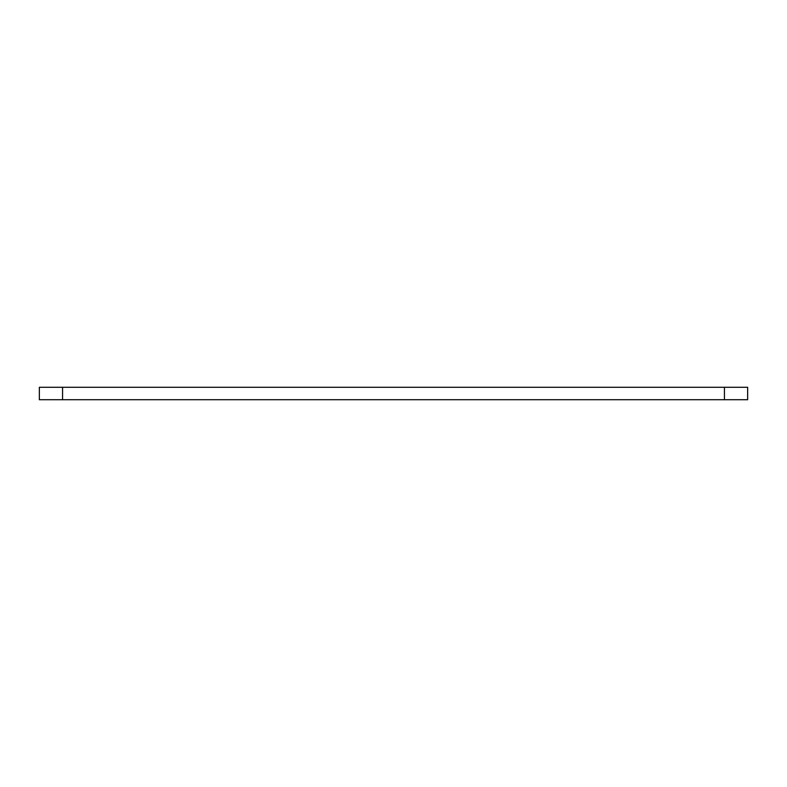 <?xml version="1.0" encoding="UTF-8"?>
<svg xmlns="http://www.w3.org/2000/svg" width="787" height="787" viewBox="0 0 787 787"><rect width="100%" height="100%" fill="white"/><g stroke="black" fill="none" stroke-linecap="round" stroke-linejoin="round"><path stroke-width="1.18" d="M62.557 387.283L39.35 387.283L39.35 399.717L747.65 399.717L747.65 387.283L62.557 387.283L62.557 399.717M724.443 387.283L724.443 399.717"/></g></svg>
